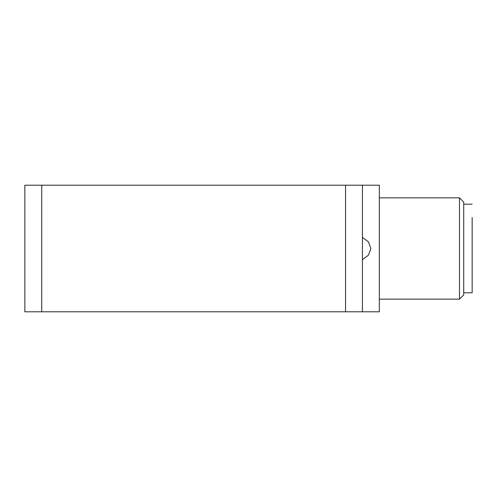 <?xml version="1.0" encoding="UTF-8"?>
<svg xmlns="http://www.w3.org/2000/svg" width="497" height="497" viewBox="0 0 497 497"><rect width="100%" height="100%" fill="white"/><g stroke="black" fill="none" stroke-linecap="round" stroke-linejoin="round"><path stroke-width="0.75" d="M24.85 214.741L24.85 311.799L362.437 311.799L362.437 185.201L24.85 185.201L24.85 214.741M362.437 259.596L368.432 255.154L370.874 248.5L368.432 241.846L362.437 237.404M362.437 311.799L379.317 311.799L379.317 185.201L362.437 185.201M379.317 197.862L459.489 197.862L459.489 299.138L379.317 299.138M459.489 299.138L463.713 294.92L463.713 202.08L459.489 197.862M463.713 292.808L472.15 292.808L472.15 217.5M41.729 311.799L41.729 185.201M345.558 185.201L345.558 311.799M463.713 204.192L472.15 204.192"/></g></svg>
